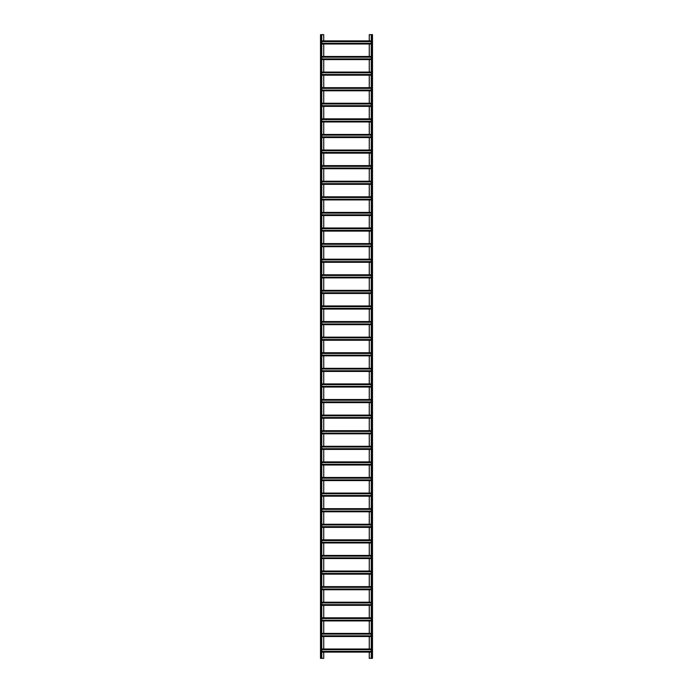 <?xml version="1.0" encoding="UTF-8"?>
<svg xmlns="http://www.w3.org/2000/svg" width="693" height="693" viewBox="0 0 693 693"><rect width="100%" height="100%" fill="white"/><g stroke="black" fill="none" stroke-linecap="round" stroke-linejoin="round"><path stroke-width="1.04" d="M321.76 34.65L320.512 34.65L320.512 658.35L321.76 658.35L321.76 34.65L323.735 34.65L323.735 40.887M323.735 44.005L323.735 56.48M323.735 59.598L323.735 72.072M323.735 75.191L323.735 87.665M323.735 90.783L323.735 103.257M323.735 106.375L323.735 118.849M323.735 121.968L323.735 134.442M323.735 137.56L323.735 150.034M323.735 153.153L323.735 165.627M323.735 168.745L323.735 181.219M323.735 184.338L323.735 196.812M323.735 199.93L323.735 212.404M323.735 215.523L323.735 227.997M323.735 231.115L323.735 243.589M323.735 246.708L323.735 259.182M323.735 262.3L323.735 274.774M323.735 277.893L323.735 290.367M323.735 293.486L323.735 305.959M323.735 309.078L323.735 321.552M323.735 324.671L323.735 337.144M323.735 340.263L323.735 352.737M323.735 355.856L323.735 368.329M323.735 371.448L323.735 383.922M323.735 387.041L323.735 399.514M323.735 402.633L323.735 415.107M323.735 418.226L323.735 430.7M323.735 433.818L323.735 446.292M323.735 449.41L323.735 461.885M323.735 465.003L323.735 477.477M323.735 480.595L323.735 493.07M323.735 496.188L323.735 508.662M323.735 511.78L323.735 524.255M323.735 527.373L323.735 539.847M323.735 542.965L323.735 555.44M323.735 558.558L323.735 571.032M323.735 574.15L323.735 586.625M323.735 589.743L323.735 602.217M323.735 605.335L323.735 617.809M323.735 620.928L323.735 633.402M323.735 636.52L323.735 648.995M323.735 652.113L323.735 658.35L321.76 658.35M369.265 652.113L369.265 658.35L371.24 658.35L371.24 34.65L369.265 34.65L369.265 40.887M369.265 636.52L369.265 648.995M369.265 620.928L369.265 633.402M369.265 605.335L369.265 617.809M369.265 589.743L369.265 602.217M369.265 574.15L369.265 586.625M369.265 558.558L369.265 571.032M369.265 542.965L369.265 555.44M369.265 527.373L369.265 539.847M369.265 511.78L369.265 524.255M369.265 496.188L369.265 508.662M369.265 480.595L369.265 493.07M369.265 465.003L369.265 477.477M369.265 449.41L369.265 461.885M369.265 433.818L369.265 446.292M369.265 418.226L369.265 430.7M369.265 402.633L369.265 415.107M369.265 387.041L369.265 399.514M369.265 371.448L369.265 383.922M369.265 355.856L369.265 368.329M369.265 340.263L369.265 352.737M369.265 324.671L369.265 337.144M369.265 309.078L369.265 321.552M369.265 293.486L369.265 305.959M369.265 277.893L369.265 290.367M369.265 262.3L369.265 274.774M369.265 246.708L369.265 259.182M369.265 231.115L369.265 243.589M369.265 215.523L369.265 227.997M369.265 199.93L369.265 212.404M369.265 184.338L369.265 196.812M369.265 168.745L369.265 181.219M369.265 153.153L369.265 165.627M369.265 137.56L369.265 150.034M369.265 121.968L369.265 134.442M369.265 106.375L369.265 118.849M369.265 90.783L369.265 103.257M369.265 75.191L369.265 87.665M369.265 59.598L369.265 72.072M369.265 44.005L369.265 56.48M321.76 44.005L371.24 44.005M321.76 43.304L371.24 43.304M321.76 41.589L371.24 41.589M321.76 40.887L371.24 40.887M321.76 59.598L371.24 59.598M321.76 58.896L371.24 58.896M321.76 57.181L371.24 57.181M321.76 56.48L371.24 56.48M321.76 75.191L371.24 75.191M321.76 74.489L371.24 74.489M321.76 72.774L371.24 72.774M321.76 72.072L371.24 72.072M321.76 90.783L371.24 90.783M321.76 90.081L371.24 90.081M321.76 88.366L371.24 88.366M321.76 87.665L371.24 87.665M321.76 106.375L371.24 106.375M321.76 105.674L371.24 105.674M321.76 103.959L371.24 103.959M321.76 103.257L371.24 103.257M321.76 121.968L371.24 121.968M321.76 121.266L371.24 121.266M321.76 119.551L371.24 119.551M321.76 118.849L371.24 118.849M321.76 137.56L371.24 137.56M321.76 136.859L371.24 136.859M321.76 135.144L371.24 135.144M321.76 134.442L371.24 134.442M321.76 153.153L371.24 153.153M321.76 152.451L371.24 152.451M321.76 150.736L371.24 150.736M321.76 150.034L371.24 150.034M321.76 168.745L371.24 168.745M321.76 168.044L371.24 168.044M321.76 166.329L371.24 166.329M321.76 165.627L371.24 165.627M321.76 184.338L371.24 184.338M321.76 183.636L371.24 183.636M321.76 181.921L371.24 181.921M321.76 181.219L371.24 181.219M321.76 199.93L371.24 199.93M321.76 199.229L371.24 199.229M321.76 197.514L371.24 197.514M321.76 196.812L371.24 196.812M321.76 215.523L371.24 215.523M321.76 214.821L371.24 214.821M321.76 213.106L371.24 213.106M321.76 212.404L371.24 212.404M321.76 231.115L371.24 231.115M321.76 230.414L371.24 230.414M321.76 228.699L371.24 228.699M321.76 227.997L371.24 227.997M321.76 246.708L371.24 246.708M321.76 246.006L371.24 246.006M321.76 244.291L371.24 244.291M321.76 243.589L371.24 243.589M321.76 262.3L371.24 262.3M321.76 261.599L371.24 261.599M321.76 259.884L371.24 259.884M321.76 259.182L371.24 259.182M321.76 277.893L371.24 277.893M321.76 277.191L371.24 277.191M321.76 275.476L371.24 275.476M321.76 274.774L371.24 274.774M321.76 293.486L371.24 293.486M321.76 292.784L371.24 292.784M321.76 291.069L371.24 291.069M321.76 290.367L371.24 290.367M321.76 309.078L371.24 309.078M321.76 308.376L371.24 308.376M321.76 306.661L371.24 306.661M321.76 305.959L371.24 305.959M321.76 324.671L371.24 324.671M321.76 323.969L371.24 323.969M321.76 322.254L371.24 322.254M321.76 321.552L371.24 321.552M321.76 340.263L371.24 340.263M321.76 339.561L371.24 339.561M321.76 337.846L371.24 337.846M321.76 337.144L371.24 337.144M321.76 355.856L371.24 355.856M321.76 355.154L371.24 355.154M321.76 353.439L371.24 353.439M321.76 352.737L371.24 352.737M321.76 371.448L371.24 371.448M321.76 370.746L371.24 370.746M321.76 369.031L371.24 369.031M321.76 368.329L371.24 368.329M321.76 387.041L371.24 387.041M321.76 386.339L371.24 386.339M321.76 384.624L371.24 384.624M321.76 383.922L371.24 383.922M321.76 402.633L371.24 402.633M321.76 401.931L371.24 401.931M321.76 400.216L371.24 400.216M321.76 399.514L371.24 399.514M321.76 418.226L371.24 418.226M321.76 417.524L371.24 417.524M321.76 415.809L371.24 415.809M321.76 415.107L371.24 415.107M321.76 433.818L371.24 433.818M321.76 433.116L371.24 433.116M321.76 431.401L371.24 431.401M321.76 430.7L371.24 430.7M321.76 449.41L371.24 449.41M321.76 448.709L371.24 448.709M321.76 446.994L371.24 446.994M321.76 446.292L371.24 446.292M321.76 465.003L371.24 465.003M321.76 464.301L371.24 464.301M321.76 462.586L371.24 462.586M321.76 461.885L371.24 461.885M321.76 480.595L371.24 480.595M321.76 479.894L371.24 479.894M321.76 478.179L371.24 478.179M321.76 477.477L371.24 477.477M321.76 496.188L371.24 496.188M321.76 495.486L371.24 495.486M321.76 493.771L371.24 493.771M321.76 493.07L371.24 493.07M321.76 511.78L371.24 511.78M321.76 511.079L371.24 511.079M321.76 509.364L371.24 509.364M321.76 508.662L371.24 508.662M321.76 527.373L371.24 527.373M321.76 526.671L371.24 526.671M321.76 524.956L371.24 524.956M321.76 524.255L371.24 524.255M321.76 542.965L371.24 542.965M321.76 542.264L371.24 542.264M321.76 540.549L371.24 540.549M321.76 539.847L371.24 539.847M321.76 558.558L371.24 558.558M321.76 557.856L371.24 557.856M321.76 556.141L371.24 556.141M321.76 555.44L371.24 555.44M321.76 574.15L371.24 574.15M321.76 573.449L371.24 573.449M321.76 571.734L371.24 571.734M321.76 571.032L371.24 571.032M321.76 589.743L371.24 589.743M321.76 589.041L371.24 589.041M321.76 587.326L371.24 587.326M321.76 586.625L371.24 586.625M321.76 605.335L371.24 605.335M321.76 604.634L371.24 604.634M321.76 602.919L371.24 602.919M321.76 602.217L371.24 602.217M321.76 620.928L371.24 620.928M321.76 620.226L371.24 620.226M321.76 618.511L371.24 618.511M321.76 617.809L371.24 617.809M321.76 636.52L371.24 636.52M321.76 635.819L371.24 635.819M321.76 634.104L371.24 634.104M321.76 633.402L371.24 633.402M371.24 658.35L372.488 658.35L372.488 34.65L372.176 658.35M371.24 34.65L372.176 34.65M321.76 652.113L371.24 652.113M321.76 651.411L371.24 651.411M321.76 649.696L371.24 649.696M321.76 648.995L371.24 648.995M320.824 34.65L320.824 658.35M321.448 34.65L321.448 658.35M321.76 43.694L371.24 43.694M321.76 41.199L371.24 41.199M321.76 59.286L371.24 59.286M321.76 56.791L371.24 56.791M321.76 74.879L371.24 74.879M321.76 72.384L371.24 72.384M321.76 90.471L371.24 90.471M321.76 87.976L371.24 87.976M321.76 106.064L371.24 106.064M321.76 103.569L371.24 103.569M321.76 121.656L371.24 121.656M321.76 119.161L371.24 119.161M321.76 137.249L371.24 137.249M321.76 134.754L371.24 134.754M321.76 152.841L371.24 152.841M321.76 150.346L371.24 150.346M321.76 168.434L371.24 168.434M321.76 165.939L371.24 165.939M321.76 184.026L371.24 184.026M321.76 181.531L371.24 181.531M321.76 199.619L371.24 199.619M321.76 197.124L371.24 197.124M321.76 215.211L371.24 215.211M321.76 212.716L371.24 212.716M321.76 230.804L371.24 230.804M321.76 228.309L371.24 228.309M321.76 246.396L371.24 246.396M321.76 243.901L371.24 243.901M321.76 261.989L371.24 261.989M321.76 259.494L371.24 259.494M321.76 277.581L371.24 277.581M321.76 275.086L371.24 275.086M321.76 293.174L371.24 293.174M321.76 290.679L371.24 290.679M321.76 308.766L371.24 308.766M321.76 306.271L371.24 306.271M321.76 324.359L371.24 324.359M321.76 321.864L371.24 321.864M321.76 339.951L371.24 339.951M321.76 337.456L371.24 337.456M321.76 355.544L371.24 355.544M321.76 353.049L371.24 353.049M321.76 371.136L371.24 371.136M321.76 368.641L371.24 368.641M321.76 386.729L371.24 386.729M321.76 384.234L371.24 384.234M321.76 402.321L371.24 402.321M321.76 399.826L371.24 399.826M321.76 417.914L371.24 417.914M321.76 415.419L371.24 415.419M321.76 433.506L371.24 433.506M321.76 431.011L371.24 431.011M321.76 449.099L371.24 449.099M321.76 446.604L371.24 446.604M321.76 464.691L371.24 464.691M321.76 462.196L371.24 462.196M321.76 480.284L371.24 480.284M321.76 477.789L371.24 477.789M321.76 495.876L371.24 495.876M321.76 493.381L371.24 493.381M321.76 511.469L371.24 511.469M321.76 508.974L371.24 508.974M321.76 527.061L371.24 527.061M321.76 524.566L371.24 524.566M321.76 542.654L371.24 542.654M321.76 540.159L371.24 540.159M321.76 558.246L371.24 558.246M321.76 555.751L371.24 555.751M321.76 573.839L371.24 573.839M321.76 571.344L371.24 571.344M321.76 589.431L371.24 589.431M321.76 586.936L371.24 586.936M321.76 605.024L371.24 605.024M321.76 602.529L371.24 602.529M321.76 620.616L371.24 620.616M321.76 618.121L371.24 618.121M321.76 636.209L371.24 636.209M321.76 633.714L371.24 633.714M371.552 34.65L371.552 658.35M321.76 651.801L371.24 651.801M321.76 649.306L371.24 649.306"/></g></svg>
